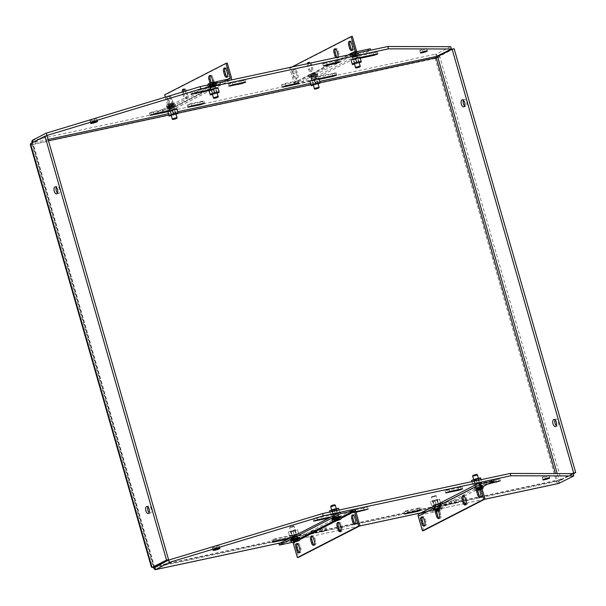 <?xml version="1.0" encoding="UTF-8"?>
<svg xmlns="http://www.w3.org/2000/svg" width="606" height="606" viewBox="0 0 606 606"><rect width="100%" height="100%" fill="white"/><g stroke="black" fill="none" stroke-linecap="round" stroke-linejoin="round"><path stroke-width="0.45" stroke-dasharray="3.03 2.27" d="M356.555 54.745L352.177 55.85L356.555 54.745M356.214 51.972L356.987 52.851L355.192 53.767L354.737 52.184L355.836 51.646C357.457 51.268 358.434 51.684 358.767 52.904A4.719 0.553 164 0 0 354.078 53.676A4.719 0.553 164 0 0 349.692 55.51A4.719 0.553 164 0 0 353.184 55.063A4.719 0.553 164 0 0 358.214 53.358A4.719 0.553 164 0 0 358.767 52.904L358.835 53.154A4.719 0.553 164 0 0 354.146 53.919A4.719 0.553 164 0 0 349.76 55.752A4.719 0.553 164 0 0 353.253 55.305A4.719 0.553 164 0 0 358.282 53.601A4.719 0.553 164 0 0 358.835 53.154L357.987 54.419C354.843 55.669 352.397 56.32 350.647 56.388L349.692 55.51C350.836 53.176 347.215 54.548 354.51 51.934L354.404 51.972C351.26 52.904 350.389 53.351 351.791 53.313L351.404 55.328A4.712 0.553 164 0 0 352.7 55.048L353.086 53.033L354.033 52.548L354.487 54.131L352.7 55.048M356.987 52.851A4.712 0.553 164 0 0 355.692 53.123L354.404 51.972L353.45 52.457L353.904 54.04L355.692 53.123M351.404 55.328L353.2 54.404L352.745 52.82L351.791 53.313M352.745 52.82L353.45 52.457M354.737 52.184L354.033 52.548M354.487 54.131L355.192 53.767M353.904 54.04L353.2 54.404M355.411 52.252L355.858 53.836M351.821 54.699L351.366 53.116M352.078 52.752L352.533 54.335M356.57 53.472L356.116 51.889M214.501 85.113L210.123 86.219L214.501 85.113M214.698 82.689L214.925 83.211A4.712 0.553 164 0 0 213.638 83.492L213.554 83.28M209.35 85.688L211.138 84.772L210.683 83.189L209.737 83.681L209.35 85.688A4.712 0.553 164 0 0 210.638 85.416L211.024 83.401L211.979 82.916L212.433 84.499L210.638 85.416M210.683 83.189L212.342 82.34C209.206 83.272 208.335 83.719 209.737 83.681M211.388 82.825L211.842 84.408L213.638 83.492M214.925 83.211L213.138 84.136L212.941 82.416M212.683 82.552L211.979 82.916M212.433 84.499L213.138 84.136M211.842 84.408L211.138 84.772M213.35 82.621L213.804 84.204M209.767 85.067L209.312 83.484M210.017 83.12L210.471 84.704M214.509 83.84L214.054 82.257M370.304 48.783L308.962 80.272L296.008 83.037L357.351 51.548M315.658 75.811L310.749 77.053L315.658 75.811M356.805 54.691L351.897 55.934L356.805 54.691M308.962 80.272L309.355 81.658L296.402 84.423A2.197 1.879 -117.2 0 1 293.948 82.727L289.751 68.077L290.978 67.819L295.175 82.461A0.742 0.636 62.8 0 0 296.008 83.037M309.355 81.658L370.705 50.169M316.052 77.204L311.151 78.439L316.052 77.204M357.199 56.078L352.298 57.32L357.199 56.078M290.978 67.819L352.321 36.33M337.103 57.35A3.189 1.606 -102.1 0 0 338.246 57.835A3.189 1.606 -102.1 0 0 339.049 53.964L338.178 50.919A3.189 1.606 -102.1 0 0 336.042 48.556A3.189 1.606 -102.1 0 0 335.482 48.934M308.636 63.433A3.189 1.606 -102.1 0 0 308.787 66.009L309.658 69.054A3.189 1.606 -102.1 0 0 311.795 71.417A3.189 1.606 -102.1 0 0 312.598 67.546L311.726 64.501A3.189 1.606 -102.1 0 0 309.59 62.138A3.189 1.606 -102.1 0 0 309.03 62.516M297.031 72.046A3.189 1.606 -102.1 0 0 294.895 69.675A3.189 1.606 -102.1 0 0 294.092 73.553L294.963 76.598A3.189 1.606 -102.1 0 0 297.099 78.962A3.189 1.606 -102.1 0 0 297.902 75.083L297.031 72.046L295.804 72.303A3.189 1.606 -102.1 0 0 293.668 69.94A3.189 1.606 -102.1 0 0 292.865 73.811L293.736 76.856A3.189 1.606 -102.1 0 0 295.872 79.219A3.189 1.606 -102.1 0 0 296.675 75.349L295.804 72.303M352.275 50.177A3.189 1.606 -102.1 0 0 352.942 50.298A3.189 1.606 -102.1 0 0 353.745 46.42L352.874 43.382A3.189 1.606 -102.1 0 0 350.738 41.011A3.189 1.606 -102.1 0 0 350.177 41.39M289.751 68.077L291.766 67.046M335.875 57.615A3.189 1.606 -102.1 0 0 337.019 58.1A3.189 1.606 -102.1 0 0 337.868 57.191M307.409 63.698A3.189 1.606 -102.1 0 0 307.56 66.274L308.431 69.311A3.189 1.606 -102.1 0 0 310.567 71.682A3.189 1.606 -102.1 0 0 311.37 67.804L310.499 64.759A3.189 1.606 -102.1 0 0 309.764 63.198M229.81 78.81L168.46 110.3L155.507 113.072L211.933 84.105M210.161 86.037L215.062 84.802L210.161 86.037M169.013 107.164L173.914 105.921L169.013 107.164M168.46 110.3A0.742 0.636 62.8 0 0 168.885 109.459L227.727 79.257M217.251 82.969L155.909 114.458L155.507 113.072M155.909 114.458L168.862 111.693A2.197 1.879 62.8 0 0 170.112 109.201L165.915 94.551L164.688 94.816M165.355 97.149L168.885 109.459M210.555 87.431L215.463 86.188L210.555 87.431M169.407 108.55L174.316 107.307L169.407 108.55M185.307 91.112A3.189 1.606 77.9 0 1 185.436 91.498L186.307 94.544A3.189 1.606 77.9 0 1 185.504 98.414A3.189 1.606 77.9 0 1 183.368 96.051L182.497 93.006A3.189 1.606 77.9 0 1 182.3 92.021M212.994 82.393A3.189 1.606 77.9 0 1 211.956 84.832A3.189 1.606 77.9 0 1 210.009 83.037M167.801 100.551A3.189 1.606 77.9 0 1 168.604 96.672A3.189 1.606 77.9 0 1 170.74 99.043L171.612 102.081A3.189 1.606 77.9 0 1 170.809 105.959A3.189 1.606 77.9 0 1 168.673 103.596L167.801 100.551L169.029 100.285A3.189 1.606 77.9 0 1 169.831 96.415A3.189 1.606 77.9 0 1 171.968 98.778L172.839 101.823A3.189 1.606 77.9 0 1 172.036 105.694A3.189 1.606 77.9 0 1 169.9 103.331L169.029 100.285M227.258 63.062L165.915 94.551M183.966 89.249A3.189 1.606 77.9 0 1 184.527 88.87A3.189 1.606 77.9 0 1 186.663 91.233L187.534 94.278A3.189 1.606 77.9 0 1 186.731 98.149A3.189 1.606 77.9 0 1 184.595 95.786L183.724 92.741A3.189 1.606 77.9 0 1 183.512 91.657M210.418 75.674A3.189 1.606 77.9 0 1 210.979 75.296A3.189 1.606 77.9 0 1 213.115 77.659L213.986 80.704A3.189 1.606 77.9 0 1 213.183 84.575A3.189 1.606 77.9 0 1 211.191 82.643M225.114 68.13A3.189 1.606 77.9 0 1 225.674 67.751A3.189 1.606 77.9 0 1 227.811 70.114L228.682 73.159A3.189 1.606 77.9 0 1 227.879 77.03A3.189 1.606 77.9 0 1 227.212 76.917M330.861 515.464L339.822 512.903L339.686 512.29L330.717 514.85L330.861 515.464L329.869 512.002M333.588 514.236L337.186 513.327L333.588 514.236M339.822 512.903L338.656 508.835L334.232 510.419L335.398 514.486M334.232 510.419L329.694 511.396M329.906 511.994L330.717 514.85M334.497 511.017L335.141 513.259M339.042 510.04L339.686 512.29M338.519 508.222L338.656 508.835M332.421 510.169L336.019 509.26L332.421 510.169M481.747 481.921L477.202 482.891L472.778 484.482L472.915 485.095L481.884 482.535L481.103 479.679M479.013 483.149L475.415 484.058L479.013 483.149M472.778 484.482L471.96 481.626M476.558 480.649L477.202 482.891M480.581 477.854L481.884 482.535M480.717 478.467L476.293 480.058L477.46 484.118M471.922 481.641L472.915 485.095M476.293 480.058L471.748 481.028M477.846 479.081L474.248 479.99L477.846 479.081M217.933 87.665L218.062 88.279L213.638 89.87L209.093 90.839M211.835 89.612L215.425 88.703L211.835 89.612M218.062 88.279L219.228 92.347M212.479 94.43L214.804 93.938L213.638 89.87M214.804 93.938L217.137 93.097M213.001 93.68L216.592 92.771L213.001 93.68M359.994 57.297L360.123 57.911L351.154 60.471M353.889 59.244L357.487 58.335L353.889 59.244M360.123 57.911L361.29 61.979M354.533 64.062L356.858 63.569L355.692 59.502M356.858 63.569L359.199 62.729M355.055 63.312L358.654 62.403L355.055 63.312M480.982 483.709L419.89 515.062L432.843 512.297L463.257 496.685M464.128 496.238L483.088 486.504M480.687 486.716L475.778 487.959L480.687 486.716M439.539 507.836L434.631 509.078L439.539 507.836M419.89 515.062A0.742 0.636 62.8 0 0 419.466 515.903L480.808 484.414M493.792 479.422L432.442 510.903L432.843 512.297M432.442 510.903L419.488 513.676A2.197 1.879 62.8 0 0 419.087 513.82M423.662 530.553L419.466 515.903M480.285 485.33L475.384 486.573L480.285 485.33M439.138 506.449L434.237 507.692L439.138 506.449M439.282 518.206A3.189 1.606 -102.1 0 0 439.948 518.327A3.189 1.606 -102.1 0 0 440.751 514.449L439.873 511.403A3.189 1.606 -102.1 0 0 437.737 509.04A3.189 1.606 -102.1 0 0 437.176 509.419M465.734 504.631A3.189 1.606 -102.1 0 0 466.4 504.745A3.189 1.606 -102.1 0 0 467.203 500.874L466.325 497.829A3.189 1.606 -102.1 0 0 464.188 495.466A3.189 1.606 -102.1 0 0 463.628 495.844M480.429 497.087A3.189 1.606 -102.1 0 0 481.096 497.2A3.189 1.606 -102.1 0 0 481.899 493.329L481.028 490.284A3.189 1.606 -102.1 0 0 478.892 487.921A3.189 1.606 -102.1 0 0 478.323 488.3M424.586 525.75A3.189 1.606 -102.1 0 0 425.253 525.864A3.189 1.606 -102.1 0 0 426.056 521.993L425.177 518.948A3.189 1.606 -102.1 0 0 423.041 516.585A3.189 1.606 -102.1 0 0 422.48 516.963M338.383 517.138L334.004 518.244L338.383 517.138M336.444 520.789L335.148 519.637A4.712 0.553 -16 0 1 333.861 519.91L336.353 518.63L336.807 520.213M337.981 519.524L337.648 518.35L338.216 518.062M338.148 517.706L336.353 518.63M336.05 520.372L335.648 518.994M335.148 519.637L336.944 518.713L337.3 519.963M337.648 518.35L336.944 518.713M339.474 519.645L339.019 518.062M334.982 518.925L335.436 520.509M334.732 520.865L334.277 519.281M338.315 518.418L338.709 519.804M476.346 487.648L480.725 486.542L476.346 487.648M479.414 489.565L480.202 487.345A4.712 0.553 -16 0 1 481.497 487.065L481.111 489.08L479.649 490.102L482.164 489.133M478.498 490.421L477.21 489.269A4.712 0.553 -16 0 1 475.915 489.542L477.21 490.693L477.854 490.368M483.209 486.883A4.719 0.553 -16 0 1 478.823 488.709A4.719 0.553 -16 0 1 474.134 489.481C474.468 490.708 475.445 491.125 477.066 490.746L476.68 490.421L477.846 489.943M478.104 490.004L477.71 488.625L475.915 489.542M477.21 489.269L478.998 488.345L479.354 489.595M479.573 489.906L481.111 489.08M480.157 489.572L479.702 487.989L481.497 487.065M480.202 487.345L478.414 488.262L478.869 489.845M477.846 490.065L476.786 490.504L477.846 490.277M477.71 488.625L478.414 488.262M479.702 487.989L478.998 488.345M476.786 490.504L476.331 488.921M480.369 488.057L480.823 489.64M481.528 489.277L481.081 487.694M477.043 488.557L477.49 490.14M436.479 56.434L435.82 54.123A3.651 1.841 -102.1 0 0 435.138 58.464A3.651 0.424 164 0 0 439.895 56.941L560.982 479.232A3.651 0.424 -16 0 1 556.225 480.747A3.651 1.841 -102.1 0 0 558.421 483.474M30.3 144.758A3.651 0.424 164 0 0 32.126 144.614A3.651 1.841 77.9 0 1 31.853 142.91M32.232 140.887A3.651 1.841 77.9 0 1 32.807 140.274L33.474 142.584A1.227 0.621 -102.1 0 0 33.239 144.046L32.126 144.614L153.212 566.898A3.651 0.424 -16 0 1 151.932 567.11M153.318 567.231A3.651 1.841 77.9 0 1 153.212 566.898L154.333 566.33A1.227 0.621 -102.1 0 0 154.545 566.83M573.208 473.877L561.217 480.035L560.982 479.232L556.225 480.747L435.138 58.464L436.252 57.896M32.095 140.425L436.532 53.972L437.191 56.282M450.712 46.685L436.532 53.972M200.056 102.369L203.919 100.982L202.563 101.088L190.996 103.558L187.133 104.952L200.056 102.369L200.518 103.982M170.453 108.701L174.316 107.307L172.952 107.413L153.318 111.61L149.447 113.004L170.453 108.701L171.112 111.012L174.975 109.625L173.914 105.921M211.6 87.582L215.463 86.188L214.1 86.294L194.465 90.491L190.602 91.885L211.6 87.582L212.259 89.893L216.122 88.499L215.062 84.802M241.203 81.249L245.066 79.863L243.71 79.969L232.143 82.439L228.28 83.833L241.203 81.249L241.665 82.855M282.904 84.666L294.463 82.189L298.334 80.795L285.403 83.378L281.54 84.772L282.904 84.666L283.419 86.453M312.507 78.333L332.149 74.137L336.012 72.743L315.014 77.045L311.151 78.439L312.507 78.333L313.173 80.651L319.12 79.378M353.654 57.214L373.296 53.017L377.159 51.624L356.161 55.926L352.298 57.32L353.654 57.214L354.321 59.524L360.267 58.252M324.051 63.539L335.618 61.07L339.481 59.676L326.551 62.259L322.687 63.645L324.051 63.539L324.566 65.334M91.817 120.95A3.591 0.417 164 0 0 95.278 119.965A3.591 0.417 164 0 0 96.915 119.117A3.591 0.417 164 0 0 93.354 119.7A3.591 0.417 164 0 0 90.021 121.094A3.591 0.417 164 0 0 91.817 120.95M421.571 50.465A3.591 0.417 164 0 0 425.033 49.472A3.591 0.417 164 0 0 426.677 48.624A3.591 0.417 164 0 0 423.109 49.215A3.591 0.417 164 0 0 419.776 50.601A3.591 0.417 164 0 0 421.571 50.465M454.152 48.707L439.668 56.138L439.895 56.941L437.85 57.381M463.416 100.255A3.591 1.81 77.9 0 1 464.302 99.392A3.591 1.81 77.9 0 1 466.711 102.05A3.591 1.81 77.9 0 1 465.802 106.406A3.591 1.81 77.9 0 1 464.643 105.982M555.081 419.913A3.591 1.81 77.9 0 1 555.967 419.049A3.591 1.81 77.9 0 1 558.368 421.708A3.591 1.81 77.9 0 1 557.467 426.063A3.591 1.81 77.9 0 1 556.3 425.639M154.871 567.178A1.227 0.621 -102.1 0 0 155.151 567.239A1.227 0.621 -102.1 0 0 155.227 567.208L155.893 569.519M457.735 502.101L459.098 501.995L455.235 503.389L434.237 507.692L438.1 506.298L457.735 502.101L457.075 499.783L458.431 499.677L459.098 501.995M356.063 512.259L351.366 513.077L355.858 511.555M290.342 537.886L297.402 536.56L287.842 539.166M314.082 532.81L327.005 530.227L323.142 531.621L310.219 534.204L314.082 532.81L313.416 530.492L324.983 528.023L325.649 530.333M331.49 516.759L338.549 515.441L328.99 518.047M487.754 484.111L475.384 486.573L479.248 485.179L490.262 482.823M558.906 483.368L558.24 481.058A1.227 0.621 77.9 0 1 558.164 481.088A1.227 0.621 77.9 0 1 557.338 480.179L555.452 473.574M30.724 144.41L33.239 144.046L154.333 566.33L151.818 566.693M45.95 135.964L32.686 142.486M172.952 107.413L173.619 109.731L170.4 110.421M173.619 109.731L174.975 109.625M167.892 111.701L171.112 111.012M214.1 86.294L214.766 88.605L211.547 89.294M214.766 88.605L216.122 88.499M209.04 90.582L212.259 89.893M313.173 80.651L311.81 80.757L315.673 79.363L315.014 77.045M318.915 78.666L315.673 79.363M354.321 59.524L352.957 59.63L356.82 58.244L356.161 55.926M360.062 57.547L356.82 58.244M48.094 139.456L32.762 142.736M561.217 480.035L559.171 480.467L557.194 473.581M439.668 56.138L437.623 56.578M572.511 473.619L559.171 480.467M154.522 567.36L558.952 480.906L559.618 483.217M458.5 489.61L458.038 488.004L446.47 490.481L446.986 492.269M458.038 488.004L461.901 486.618L460.537 486.724L461.204 489.034M449.637 491.504L448.978 489.193L460.537 486.724M448.978 489.193L445.115 490.587L446.47 490.481M455.235 503.389L454.568 501.071L434.926 505.268L435.593 507.586M454.568 501.071L458.431 499.677M438.1 506.298L437.434 503.987L457.075 499.783M437.434 503.987L433.57 505.374L434.926 505.268M364.085 509.797L363.623 508.184L367.486 506.798L366.13 506.904L366.797 509.214M355.23 511.691L354.563 509.373L366.13 506.904M354.563 509.373L350.7 510.767L352.063 510.661L352.722 512.971M363.623 508.184L352.063 510.661M293.539 537.954L292.872 535.636L296.735 534.242L295.38 534.348L296.039 536.666M276.397 540.863L275.738 538.552L295.38 534.348M275.738 538.552L271.874 539.938L273.23 539.832L273.745 541.628M292.872 535.636L273.23 539.832M573.14 473.627L558.952 480.906M323.142 531.621L322.475 529.311L326.339 527.917L324.983 528.023M313.416 530.492L309.552 531.886L310.916 531.78L311.575 534.091M322.475 529.311L310.916 531.78M334.686 516.827L334.02 514.517L337.883 513.123L336.527 513.229L337.186 515.547M317.552 519.743L316.885 517.433L336.527 513.229M316.885 517.433L313.022 518.819L314.378 518.713L314.893 520.501M334.02 514.517L314.378 518.713M417.352 510.737L416.89 509.123L405.323 511.6L405.838 513.388M416.89 509.123L420.753 507.737L419.39 507.843L420.056 510.154M408.489 512.631L407.83 510.313L419.39 507.843M407.83 510.313L403.967 511.706L405.323 511.6M496.178 481.558L495.716 479.952L476.081 484.149L476.74 486.466M495.716 479.952L499.579 478.558L498.223 478.664L498.882 480.982M479.248 485.179L478.581 482.861L498.223 478.664M478.581 482.861L474.718 484.255L476.081 484.149M214.236 547.892A3.591 0.417 164 0 0 217.698 546.9A3.591 0.417 164 0 0 219.334 546.051A3.591 0.417 164 0 0 215.774 546.642A3.591 0.417 164 0 0 212.441 548.029A3.591 0.417 164 0 0 214.236 547.892M543.999 477.399A3.591 0.417 164 0 0 547.46 476.407A3.591 0.417 164 0 0 549.097 475.558A3.591 0.417 164 0 0 545.536 476.149A3.591 0.417 164 0 0 542.203 477.536A3.591 0.417 164 0 0 543.999 477.399M30.497 143.607L32.542 143.167L154.091 567.064M47.026 135.736L32.542 143.167M57.517 193.011A3.591 1.81 -102.1 0 0 58.684 193.435A3.591 1.81 -102.1 0 0 59.585 189.08A3.591 1.81 -102.1 0 0 57.184 186.421A3.591 1.81 -102.1 0 0 56.297 187.284M149.182 512.668A3.591 1.81 -102.1 0 0 150.341 513.093A3.591 1.81 -102.1 0 0 151.242 508.737A3.591 1.81 -102.1 0 0 148.841 506.078A3.591 1.81 -102.1 0 0 147.955 506.942M292.895 539.188L297.796 537.946L292.895 539.188M334.042 518.069L338.943 516.827L334.042 518.069M278.995 543.711L291.948 540.938A2.197 1.879 -117.2 0 1 294.402 542.643L298.599 557.285M292.493 537.795L297.402 536.56L292.493 537.795M333.641 516.676L338.549 515.441L333.641 516.676M338.565 522.577A3.189 1.606 77.9 0 1 339.125 522.198A3.189 1.606 77.9 0 1 341.261 524.561L342.132 527.606A3.189 1.606 77.9 0 1 341.329 531.477A3.189 1.606 77.9 0 1 340.663 531.364M339.671 530.273L312.12 536.158A3.189 1.606 77.9 0 1 312.673 535.78A3.189 1.606 77.9 0 1 314.809 538.143L315.681 541.188A3.189 1.606 77.9 0 1 314.878 545.059A3.189 1.606 77.9 0 1 314.211 544.945M297.417 543.696A3.189 1.606 77.9 0 1 297.978 543.317A3.189 1.606 77.9 0 1 300.114 545.688L300.985 548.725A3.189 1.606 77.9 0 1 300.182 552.604A3.189 1.606 77.9 0 1 299.515 552.483M353.26 515.032A3.189 1.606 77.9 0 1 353.821 514.653A3.189 1.606 77.9 0 1 355.957 517.024L356.828 520.062A3.189 1.606 77.9 0 1 356.025 523.94A3.189 1.606 77.9 0 1 355.358 523.819M289.713 536.583L298.675 534.022L298.538 533.409L289.57 535.969L289.713 536.583L288.403 531.901L289.57 535.969M292.44 535.356L296.039 534.447L292.44 535.356M298.675 534.022L297.508 529.955L293.084 531.545L294.251 535.613M293.084 531.545L288.547 532.515M288.403 531.901L292.827 530.311L293.993 534.378M292.827 530.311L297.372 529.341L298.538 533.409M297.372 529.341L297.508 529.955M291.274 531.288L294.872 530.379L291.274 531.288M297.235 538.257L292.857 539.363L297.235 538.257M295.296 541.908L294.001 540.757A4.712 0.553 -16 0 1 292.713 541.029L294.001 542.181M296.834 540.65L296.501 539.476L297.069 539.181M297.001 538.832L295.205 539.749L295.66 541.332M294.895 541.499L294.501 540.113L292.713 541.029M294.001 540.757L295.796 539.832L296.152 541.082M296.501 539.476L295.796 539.832M294.501 540.113L295.205 539.749M298.326 540.764L297.872 539.181M293.834 540.044L294.289 541.628M293.584 541.991L293.13 540.408M297.167 539.545L297.561 540.923M440.6 503.041L436.055 504.01L431.631 505.601L431.767 506.215L440.736 503.654L439.433 498.973L440.736 503.654M437.865 504.268L434.267 505.177L437.865 504.268M431.631 505.601L430.465 501.533L434.888 499.942L436.055 504.01M434.888 499.942L439.433 498.973M439.57 499.586L435.146 501.177L436.312 505.245M435.146 501.177L430.601 502.147L431.767 506.215M430.601 502.147L430.465 501.533M436.699 500.2L433.101 501.109L436.699 500.2M435.199 508.767L439.57 507.661L435.199 508.767M438.267 510.684L439.055 508.464A4.712 0.553 -16 0 1 440.35 508.184L439.964 510.199L438.502 511.222L441.607 509.797L442.062 508.002A4.719 0.553 -16 0 1 437.676 509.835A4.719 0.553 -16 0 1 432.987 510.608A4.719 0.553 -16 0 1 433.54 510.154A4.719 0.553 -16 0 1 438.57 508.449A4.719 0.553 -16 0 1 442.062 508.002L441.986 507.76A4.719 0.553 -16 0 1 437.6 509.585A4.719 0.553 -16 0 1 432.919 510.358A4.719 0.553 -16 0 1 433.472 509.911A4.719 0.553 -16 0 1 438.502 508.207A4.719 0.553 -16 0 1 441.986 507.76L441.107 507.124C439.358 507.192 436.911 507.843 433.767 509.093L432.987 510.608C433.313 511.828 434.29 512.244 435.919 511.865L436.699 511.487M437.35 511.54L436.062 510.388A4.712 0.553 -16 0 1 434.767 510.661L436.062 511.82L435.532 511.54L436.699 511.063M436.956 511.131L436.562 509.744L434.767 510.661M436.062 510.388L437.85 509.472L438.206 510.714M438.426 511.025L439.964 510.199M439.009 510.691L438.555 509.108L440.35 508.184M439.055 508.464L437.267 509.381L437.721 510.964M436.699 511.184L435.638 511.623L436.699 511.396M436.562 509.744L437.267 509.381M438.555 509.108L437.85 509.472M435.638 511.623L435.184 510.04M439.221 509.176L439.676 510.76M440.38 510.396L439.926 508.813M435.888 509.676L436.343 511.259M173.354 106.232L168.976 107.338L173.354 106.232M173.013 103.459L173.778 104.338L171.99 105.255L171.536 103.671L172.634 103.134C174.255 102.755 175.232 103.171 175.558 104.391A4.719 0.553 164 0 0 170.877 105.164A4.719 0.553 164 0 0 166.491 106.997A4.719 0.553 164 0 0 169.975 106.55A4.719 0.553 164 0 0 175.013 104.846A4.719 0.553 164 0 0 175.558 104.391L175.634 104.641A4.719 0.553 164 0 0 170.945 105.414A4.719 0.553 164 0 0 166.559 107.239A4.719 0.553 164 0 0 170.044 106.792A4.719 0.553 164 0 0 175.081 105.088A4.719 0.553 164 0 0 175.634 104.641L174.786 105.906C171.642 107.156 169.195 107.807 167.438 107.876L166.491 106.997C167.635 104.664 164.014 106.035 171.301 103.421L171.195 103.459C168.059 104.391 167.188 104.838 168.582 104.8L168.203 106.815A4.712 0.553 164 0 0 169.491 106.535L169.877 104.52L170.831 104.035L171.286 105.618L169.491 106.535M173.778 104.338A4.712 0.553 164 0 0 172.49 104.611L171.195 103.459L170.241 103.944L170.695 105.527L172.49 104.611M168.203 106.815L169.991 105.891L169.536 104.308L168.582 104.8M169.536 104.308L170.241 103.944M171.536 103.671L170.831 104.035M171.286 105.618L171.99 105.255M170.695 105.527L169.991 105.891M172.202 103.74L172.657 105.323M168.619 106.186L168.165 104.603M168.869 104.24L169.324 105.823M173.361 104.959L172.907 103.376M176.785 108.785L176.914 109.398L172.49 110.989L167.945 111.959M170.687 110.731L174.278 109.822L170.687 110.731M176.914 109.398L178.081 113.466M171.331 115.549L173.657 115.057L172.49 110.989M173.657 115.057L175.99 114.216M171.854 114.799L175.445 113.89L171.854 114.799M315.408 75.864L311.029 76.97L315.408 75.864M315.067 73.091L315.84 73.97L314.044 74.886L313.59 73.303L314.688 72.765C316.309 72.387 317.286 72.803 317.62 74.03A4.719 0.553 164 0 0 312.931 74.803A4.719 0.553 164 0 0 308.545 76.629A4.719 0.553 164 0 0 312.037 76.182A4.719 0.553 164 0 0 317.067 74.477A4.719 0.553 164 0 0 317.62 74.03L317.688 74.273A4.719 0.553 164 0 0 312.999 75.046A4.719 0.553 164 0 0 308.613 76.871A4.719 0.553 164 0 0 312.105 76.424A4.719 0.553 164 0 0 317.135 74.72A4.719 0.553 164 0 0 317.688 74.273L316.84 75.538C313.696 76.788 311.249 77.439 309.499 77.507L308.545 76.629C309.689 74.296 306.068 75.667 313.363 73.053L313.257 73.091C310.113 74.023 309.242 74.47 310.643 74.432L310.257 76.447A4.712 0.553 164 0 0 311.552 76.167L311.931 74.159L312.885 73.667L313.34 75.25L311.552 76.167M315.84 73.97A4.712 0.553 164 0 0 314.544 74.243L313.257 73.091L312.302 73.584L312.757 75.167L314.544 74.243M310.257 76.447L312.052 75.523L311.598 73.94L310.643 74.432M311.598 73.94L312.302 73.584M313.59 73.303L312.885 73.667M313.34 75.25L314.044 74.886M312.757 75.167L312.052 75.523M314.256 73.371L314.711 74.955M310.673 75.818L310.219 74.235M310.931 73.871L311.378 75.455M315.423 74.591L314.969 73.008M318.847 78.416L318.976 79.03L310.007 81.59M312.741 80.363L316.34 79.454L312.741 80.363M318.976 79.03L320.142 83.098M313.385 85.188L315.711 84.688L314.544 80.621M315.711 84.688L318.044 83.848M313.908 84.431L317.506 83.522L313.908 84.431M360.153 66.084L355.495 67.417M357.851 54.472C356.873 55.328 347.821 57.259 351.169 55.896C352.147 55.04 361.199 53.101 357.851 54.472M353.086 53.033C356.222 52.101 357.093 51.654 355.692 51.692M218.099 96.452L213.441 97.786M215.789 84.832C214.812 85.696 205.767 87.628 209.115 86.264C210.093 85.408 219.137 83.469 215.789 84.832M216.228 83.969A4.719 0.553 164 0 0 216.781 83.514A4.719 0.553 164 0 0 212.092 84.287A4.719 0.553 164 0 0 207.706 86.12A4.719 0.553 164 0 0 211.191 85.673A4.719 0.553 164 0 0 216.228 83.969M211.479 84.204A4.719 0.553 164 0 0 207.638 85.878A4.719 0.553 164 0 0 211.123 85.431A4.719 0.553 164 0 0 216.16 83.726A4.719 0.553 164 0 0 216.713 83.272A4.719 0.553 164 0 0 212.1 84.022M214.16 82.34L213.638 82.06C215.032 82.022 214.16 82.469 211.024 83.401M356.525 50.98L295.175 82.461M347.874 55.048L293.948 82.727M296.402 84.423L357.752 52.942M336.951 51.184L338.178 50.919M337.822 54.229L339.049 53.964M307.56 66.274L308.787 66.009M309.658 69.054L308.431 69.311M310.499 64.759L311.726 64.501M311.37 67.804L312.598 67.546M292.865 73.811L294.092 73.553M294.963 76.598L293.736 76.856M296.675 75.349L297.902 75.083M351.647 43.64L352.874 43.382M352.518 46.685L353.745 46.42M170.112 109.201L231.462 77.712M230.204 80.204L168.862 111.693M186.663 91.233L185.436 91.498M186.307 94.544L187.534 94.278M183.724 92.741L182.497 93.006M184.595 95.786L183.368 96.051M213.115 77.659L211.888 77.916M212.759 80.962L213.986 80.704M227.811 70.114L226.583 70.379M227.455 73.417L228.682 73.159M171.968 98.778L170.74 99.043M171.612 102.081L172.839 101.823M169.9 103.331L168.673 103.596M480.838 482.187L419.488 513.676M439.524 514.714L440.751 514.449M439.873 511.403L438.646 511.669M465.976 501.139L467.203 500.874M466.325 497.829L465.097 498.094M480.672 493.595L481.899 493.329M481.028 490.284L479.793 490.549M424.829 522.258L426.056 521.993M425.177 518.948L423.95 519.213M330.687 506.677L335.345 505.336M333.694 518.668L339.671 516.865M331.338 505.722L334.353 505.078L331.338 505.722M341.08 517.009A4.719 0.553 -16 0 1 340.527 517.456A4.719 0.553 -16 0 1 335.497 519.16A4.719 0.553 -16 0 1 332.005 519.607M333.565 521.168L341.155 517.274A4.719 0.553 -16 0 1 340.595 517.698A4.719 0.553 -16 0 1 335.565 519.403A4.719 0.553 -16 0 1 332.08 519.85M472.748 476.308L477.407 474.975M481.285 486.08L475.051 487.921L481.444 486.633M476.407 474.71L473.392 475.354L476.407 474.71M483.141 486.641A4.719 0.553 -16 0 1 478.755 488.466A4.719 0.553 -16 0 1 474.066 489.239A4.719 0.553 -16 0 1 474.619 488.792A4.719 0.553 -16 0 1 481.459 486.686M481.285 486.065L474.915 487.974L474.134 489.481A4.719 0.553 -16 0 1 474.687 489.034A4.719 0.553 -16 0 1 481.535 486.929M479.369 489.474L479.816 489.353M153.212 566.898L556.225 480.747M435.138 58.464L32.126 144.614M484.679 499.238L466.196 503.185M464.719 503.503L426.419 511.691M359.608 525.97L341.133 529.924M339.648 530.242L280.676 542.847M168.453 113.731L177.641 111.769M310.514 83.363L319.695 81.401M320.059 82.727L310.893 84.688M178.005 113.095L168.832 115.057M48.472 140.789L33.239 144.046M191.663 105.876L190.996 103.558M202.563 101.088L203.222 103.399M188.489 104.846L189.004 106.633M153.977 113.928L153.318 111.61M150.811 112.898L151.326 114.685M195.124 92.809L194.465 90.491M191.958 91.779L192.473 93.566M232.81 84.749L232.143 82.439M243.71 79.969L244.369 82.28M229.636 83.726L230.151 85.514M296.97 80.909L297.637 83.219M294.925 83.795L294.463 82.189M286.07 85.688L285.403 83.378M334.656 72.849L335.315 75.167M332.611 75.742L332.149 74.137M375.803 51.73L376.462 54.04M373.758 54.623L373.296 53.017M338.118 59.782L338.784 62.1M336.072 62.676L335.618 61.07M327.217 64.569L326.551 62.259M154.333 566.33L156.378 565.89M158.098 565.519L557.338 480.179M292.418 542.287L300.008 538.393M341.14 518.282L336.156 520.834M299.993 539.401L295.008 541.961M355.745 511.153L294.402 542.643M291.948 540.938L353.29 509.449M342.132 527.606L340.905 527.871M341.261 524.561L340.034 524.826M315.681 541.188L314.453 541.446M314.809 538.143L313.582 538.401M300.985 548.725L299.758 548.991M300.114 545.688L298.887 545.945M356.828 520.062L355.601 520.327M355.957 517.024L354.73 517.282M293.918 526.69L289.539 527.796L293.918 526.69M292.546 539.787L298.523 537.984M290.183 526.841L293.198 526.197L290.183 526.841M299.932 538.128A4.719 0.553 -16 0 1 299.379 538.575A4.719 0.553 -16 0 1 294.349 540.279A4.719 0.553 -16 0 1 290.857 540.726M300 538.37A4.719 0.553 -16 0 1 299.447 538.817A4.719 0.553 -16 0 1 294.418 540.522A4.719 0.553 -16 0 1 290.925 540.969M431.881 497.2L436.259 496.094L431.881 497.2M433.904 509.04C430.555 510.403 439.608 508.472 440.585 507.616C443.933 506.252 434.881 508.184 433.904 509.04M435.26 495.829L432.245 496.473L435.26 495.829M438.221 510.593L438.668 510.479M176.952 117.572L172.293 118.905M174.642 105.959C173.664 106.815 164.62 108.747 167.968 107.383C168.945 106.527 177.99 104.596 174.642 105.959M169.877 104.52C173.013 103.588 173.884 103.141 172.49 103.179M319.006 87.203L314.347 88.537M316.703 75.591C315.726 76.447 306.674 78.379 310.022 77.015C310.999 76.159 320.051 74.227 316.703 75.591M311.931 74.159C315.075 73.228 315.946 72.781 314.544 72.818M352.177 55.85L354.283 63.175M356.843 54.517L358.941 61.835M210.123 86.219L211.04 89.408M211.055 89.476L212.221 93.536M214.782 84.878L216.88 92.203M215.766 82.143L216.781 83.514L215.933 84.787C212.789 86.029 210.343 86.688 208.593 86.756L207.706 86.12L207.6 85.037M310.749 77.053L311.81 80.757M315.976 75.553L316.37 76.939M351.897 55.934L352.957 59.63M357.123 54.434L357.517 55.82M334.815 48.821L336.042 48.556M337.019 58.1L338.246 57.835M308.363 62.395L309.59 62.138M310.567 71.682L311.795 71.417M293.668 69.94L294.895 69.675M295.872 79.219L297.099 78.962M349.51 41.276L350.738 41.011M351.715 50.556L352.942 50.298M229.947 78.765L168.597 110.254M209.843 86.294L210.237 87.688M168.695 107.421L169.089 108.807M230.416 80.159L169.263 111.549M184.527 88.87L183.3 89.135M186.731 98.149L185.504 98.414M210.979 75.296L209.752 75.553M213.183 84.575L211.956 84.832M225.674 67.751L224.447 68.008M227.879 77.03L226.652 77.295M169.831 96.415L168.604 96.672M172.036 105.694L170.809 105.959M332.194 510.358L333.361 514.426M336.019 509.26L337.186 513.327M474.248 479.99L475.415 484.058M478.081 478.892L479.248 482.959M216.592 92.771L215.425 88.703M212.767 93.869L211.6 89.802M358.654 62.403L357.487 58.335M354.821 63.501L353.654 59.433M481.096 483.626L419.753 515.115M481.005 486.459L480.603 485.073M475.778 487.959L474.718 484.255M439.858 507.578L439.456 506.192M434.631 509.078L433.57 505.374M438.721 518.584L439.948 518.327M436.509 509.305L437.737 509.04M465.173 505.01L466.4 504.745M462.961 495.731L464.188 495.466M479.869 497.465L481.096 497.2M477.657 488.186L478.892 487.921M424.026 526.129L425.253 525.864M421.814 516.85L423.041 516.585M338.663 516.91L336.307 508.692M334.004 518.244L331.649 510.025M480.725 486.542L478.369 478.323M476.058 487.875L473.703 479.664M280.563 542.908L312.105 536.158M341.133 529.955L359.494 526.031M420.844 512.918L464.734 503.533M466.196 503.222L484.565 499.299M204.586 103.293L203.919 100.982M187.792 107.262L187.133 104.952M150.114 115.322L149.447 113.004M191.261 94.195L190.602 91.885M245.733 82.174L245.066 79.863M228.947 86.143L228.28 83.833M298.993 83.113L298.334 80.795M282.207 87.082L281.54 84.772M336.678 75.061L336.012 72.743M377.826 53.934L377.159 51.624M340.14 61.994L339.481 59.676M323.354 65.963L322.687 63.645M90.021 121.094L90.68 123.404M96.915 119.117L97.581 121.427M419.776 50.601L420.443 52.919M426.677 48.624L427.336 50.942M463.757 106.845L465.802 106.406M462.257 99.831L464.302 99.392M555.414 426.503L557.467 426.063M553.914 419.481L555.967 419.049M155.151 567.239L558.164 481.088M461.901 486.618L462.567 488.928M445.115 490.587L445.774 492.898M367.486 506.798L368.153 509.108M350.7 510.767L351.366 513.077M296.735 534.242L297.796 537.946M271.874 539.938L272.533 542.256M326.339 527.917L327.005 530.227M309.552 531.886L310.219 534.204M337.883 513.123L338.943 516.827M313.022 518.819L313.681 521.137M420.753 507.737L421.412 510.047M403.967 511.706L404.626 514.017M499.579 478.558L500.245 480.876M212.441 548.029L213.107 550.346M219.334 546.051L220.001 548.369M542.203 477.536L542.862 479.854M549.097 475.558L549.763 477.876M153.719 566.375L32.633 144.092M56.631 193.875L58.684 193.435M55.131 186.86L57.184 186.421M148.296 513.532L150.341 513.093M146.796 506.51L148.841 506.078M292.577 539.446L292.175 538.06M333.724 518.327L333.323 516.933M341.329 531.477L340.102 531.742M339.125 522.198L337.898 522.463M314.878 545.059L313.65 545.324M312.673 535.78L311.446 536.037M300.182 552.604L298.955 552.861M297.978 543.317L296.751 543.582M356.025 523.94L354.798 524.198M353.821 514.653L352.594 514.918M291.047 531.477L292.206 535.545M294.872 530.379L296.039 534.447M297.516 538.03L294.198 526.462C294.069 525.728 292.69 525.872 290.069 526.879L289.539 527.796L292.857 539.363M433.101 501.109L434.267 505.177M436.934 500.011L438.1 504.078M439.57 507.661L436.259 496.094C437.115 494.67 430.086 496.685 431.593 497.428L434.911 508.995M168.976 107.338L169.892 110.527M169.907 110.595L171.074 114.663M173.634 106.005L175.732 113.322M175.445 113.89L174.278 109.822M171.619 114.989L170.453 110.921M311.029 76.97L313.135 84.295M315.688 75.636L317.794 82.961M317.506 83.522L316.34 79.454M313.673 84.62L312.507 80.553"/><path stroke-width="0.91" d="M212.941 82.416L213.782 82.015M213.638 82.06L214.925 83.211M213.638 83.492L212.448 82.295L208.441 83.779L207.6 85.037M357.351 51.548L370.304 48.783L370.705 50.169L357.752 52.942A2.197 1.879 -117.2 0 1 355.298 51.237L351.094 36.587L352.321 36.33L356.525 50.98A0.742 0.636 -117.2 0 0 357.351 51.548M335.482 48.934A3.189 1.606 -102.1 0 0 335.239 52.427L336.11 55.472A3.189 1.606 -102.1 0 0 337.103 57.35M309.03 62.516A3.189 1.606 -102.1 0 0 308.636 63.433M350.177 41.39A3.189 1.606 -102.1 0 0 349.935 44.889L350.806 47.935A3.189 1.606 -102.1 0 0 352.275 50.177M291.766 67.046L351.094 36.587M337.868 57.191A3.189 1.606 -102.1 0 0 337.822 54.229L336.951 51.184A3.189 1.606 -102.1 0 0 334.815 48.821A3.189 1.606 -102.1 0 0 334.012 52.692L334.883 55.737A3.189 1.606 -102.1 0 0 335.875 57.615M309.764 63.198A3.189 1.606 -102.1 0 0 308.363 62.395A3.189 1.606 -102.1 0 0 307.409 63.698M349.579 48.192A3.189 1.606 -102.1 0 0 351.715 50.556A3.189 1.606 -102.1 0 0 352.518 46.685L351.647 43.64A3.189 1.606 -102.1 0 0 349.51 41.276A3.189 1.606 -102.1 0 0 348.708 45.147L349.579 48.192L350.806 47.935M211.933 84.105L216.857 81.583L229.81 78.81A0.742 0.636 -117.2 0 0 230.227 77.977L226.03 63.327L227.258 63.062L231.462 77.712A2.197 1.879 62.8 0 1 230.606 80.06L230.416 80.159M216.857 81.583L217.251 82.969L230.204 80.204A2.197 1.879 62.8 0 0 230.606 80.06M226.03 63.327L164.688 94.816L165.355 97.149M182.3 92.021A3.189 1.606 77.9 0 1 183.3 89.135A3.189 1.606 77.9 0 1 185.307 91.112M210.009 83.037A3.189 1.606 77.9 0 1 209.82 82.469L208.949 79.424A3.189 1.606 77.9 0 1 209.752 75.553A3.189 1.606 77.9 0 1 211.888 77.916L212.759 80.962A3.189 1.606 77.9 0 1 212.994 82.393M223.644 71.887A3.189 1.606 77.9 0 1 224.447 68.008A3.189 1.606 77.9 0 1 226.583 70.379L227.455 73.417A3.189 1.606 77.9 0 1 226.652 77.295A3.189 1.606 77.9 0 1 224.515 74.932L223.644 71.887L224.871 71.622A3.189 1.606 77.9 0 1 225.114 68.13M183.512 91.657A3.189 1.606 77.9 0 1 183.966 89.249M211.191 82.643A3.189 1.606 77.9 0 1 211.047 82.211L210.176 79.166A3.189 1.606 77.9 0 1 210.418 75.674M227.212 76.917A3.189 1.606 77.9 0 1 225.743 74.667L224.871 71.622M329.906 511.994L329.55 510.782L329.869 512.002M329.55 510.782L333.974 509.192L334.497 511.017M333.974 509.192L338.519 508.222L339.042 510.04M471.96 481.626L471.612 480.414L476.036 478.823L476.558 480.649M476.036 478.823L480.581 477.854L481.103 479.679M471.612 480.414L471.922 481.641M213.388 88.635L217.933 87.665L219.099 91.733L214.554 92.703L213.388 88.635L208.964 90.226L210.259 94.907L212.479 94.43M217.137 93.097L219.228 92.347L219.099 91.733M214.554 92.703L210.13 94.294L208.964 90.226M210.13 94.294L210.259 94.907M355.449 58.267L359.994 57.297L361.161 61.365L356.616 62.335L355.449 58.267L351.018 59.858L352.321 64.539L354.533 64.062M359.199 62.729L361.29 61.979L361.161 61.365M356.616 62.335L352.184 63.925L351.018 59.858M352.184 63.925L352.321 64.539M483.088 486.504L494.185 480.808L480.982 483.709M463.257 496.685L464.128 496.238M494.185 480.808L493.792 479.422L480.838 482.187A2.197 1.879 62.8 0 0 479.581 484.679L483.785 499.329L485.012 499.064L480.808 484.414A0.742 0.636 -117.2 0 1 481.232 483.573M480.437 482.331L419.087 513.82A2.197 1.879 62.8 0 0 418.238 516.168L422.435 530.818L423.662 530.553L485.012 499.064M437.176 509.419A3.189 1.606 -102.1 0 0 436.934 512.918L437.812 515.956A3.189 1.606 -102.1 0 0 439.282 518.206M463.628 495.844A3.189 1.606 -102.1 0 0 463.385 499.336L464.264 502.382A3.189 1.606 -102.1 0 0 465.734 504.631M478.323 488.3A3.189 1.606 -102.1 0 0 478.089 491.792L478.96 494.837A3.189 1.606 -102.1 0 0 480.429 497.087M422.48 516.963A3.189 1.606 -102.1 0 0 422.238 520.456L423.117 523.501A3.189 1.606 -102.1 0 0 424.586 525.75M483.785 499.329L422.435 530.818M438.646 511.669A3.189 1.606 -102.1 0 0 436.509 509.305A3.189 1.606 -102.1 0 0 435.706 513.176L436.585 516.221A3.189 1.606 -102.1 0 0 438.721 518.584A3.189 1.606 -102.1 0 0 439.524 514.714L438.646 511.669M465.097 498.094A3.189 1.606 -102.1 0 0 462.961 495.731A3.189 1.606 -102.1 0 0 462.158 499.602L463.037 502.647A3.189 1.606 -102.1 0 0 465.173 505.01A3.189 1.606 -102.1 0 0 465.976 501.139L465.097 498.094M479.793 490.549A3.189 1.606 -102.1 0 0 477.657 488.186A3.189 1.606 -102.1 0 0 476.854 492.057L477.733 495.102A3.189 1.606 -102.1 0 0 479.869 497.465A3.189 1.606 -102.1 0 0 480.672 493.595L479.793 490.549M423.95 519.213A3.189 1.606 -102.1 0 0 421.814 516.85A3.189 1.606 -102.1 0 0 421.011 520.721L421.89 523.766A3.189 1.606 -102.1 0 0 424.026 526.129A3.189 1.606 -102.1 0 0 424.829 522.258L423.95 519.213M337.3 519.963L335.845 520.705M333.861 519.91L335.148 521.062C333.755 521.099 334.626 520.652 337.762 519.721L338.148 517.706A4.712 0.553 -16 0 1 339.436 517.433L339.057 519.448L338.103 519.933L337.981 519.524M340.739 513.608L279.389 545.097L278.995 543.711L340.337 512.221L340.739 513.608L353.692 510.843L341.155 517.274A4.719 0.553 -16 0 0 336.459 518.024A4.719 0.553 -16 0 0 332.08 519.85C332.406 521.069 333.383 521.493 335.004 521.115L336.05 520.372M338.216 518.062L339.436 517.433M336.103 520.577L337.762 519.721M337.398 520.296L338.103 519.933M479.354 489.595L477.899 490.337M477.846 490.065L479.414 489.565M31.853 142.91A3.651 1.841 77.9 0 1 32.232 140.887M558.421 483.474A3.651 1.841 -102.1 0 0 558.671 483.452A3.651 1.841 -102.1 0 0 558.906 483.368L573.799 475.937L510.896 475.763L323.233 515.88L169.369 562.391L155.893 569.519A3.651 1.841 77.9 0 1 155.659 569.602A3.651 1.841 77.9 0 1 155.409 569.625M155.159 569.579A3.651 1.841 77.9 0 1 153.318 567.231M30.724 144.41A3.651 0.424 164 0 0 30.3 144.758L151.386 567.042A3.651 0.424 -16 0 1 151.818 566.693L30.497 143.607L44.98 136.176L47.026 135.736L168.574 559.626L166.529 560.065L44.98 136.176M151.932 567.11A3.651 0.424 -16 0 1 151.386 567.042M555.452 473.574L436.252 57.896A1.227 0.621 77.9 0 1 436.479 56.434L451.379 49.003L450.712 46.685L387.81 46.51L200.147 86.628L46.283 133.138L46.95 135.456L45.95 135.964M32.686 142.486L32.095 140.425L46.283 133.138M573.208 473.877L575.7 472.597L454.152 48.707L452.106 49.147L437.623 56.578L557.194 473.581M464.643 105.982A3.591 1.81 77.9 0 1 463.416 100.255M556.3 425.639A3.591 1.81 77.9 0 1 555.081 419.913M320.059 82.727L437.85 57.381M461.204 489.034L462.567 488.928L458.697 490.322L445.774 492.898L449.637 491.504L461.204 489.034M355.858 511.555L368.153 509.108L356.063 512.259M287.842 539.166L272.533 542.256L276.397 540.863L290.342 537.886M328.99 518.047L313.681 521.137L317.552 519.743L331.49 516.759M420.056 510.154L421.412 510.047L417.549 511.441L404.626 514.017L408.489 512.631L420.056 510.154M490.262 482.823L500.245 480.876L487.754 484.111M214.903 550.203A3.591 0.417 -16 0 1 213.107 550.346A3.591 0.417 -16 0 1 216.44 548.953A3.591 0.417 -16 0 1 220.001 548.369A3.591 0.417 -16 0 1 218.365 549.21A3.591 0.417 -16 0 1 214.903 550.203M544.658 479.71A3.591 0.417 -16 0 1 542.862 479.854A3.591 0.417 -16 0 1 546.195 478.46A3.591 0.417 -16 0 1 549.763 477.876A3.591 0.417 -16 0 1 548.119 478.725A3.591 0.417 -16 0 1 544.658 479.71M151.818 566.693L152.045 567.496L166.529 560.065M57.54 189.519A3.591 1.81 77.9 0 1 56.631 193.875A3.591 1.81 77.9 0 1 54.116 190.746A3.591 1.81 77.9 0 1 55.131 186.86A3.591 1.81 77.9 0 1 57.54 189.519M149.197 509.169A3.591 1.81 77.9 0 1 148.296 513.532A3.591 1.81 77.9 0 1 145.773 510.396A3.591 1.81 77.9 0 1 146.796 506.51A3.591 1.81 77.9 0 1 149.197 509.169M451.379 49.003L388.469 48.828L387.81 46.51M388.469 48.828L200.813 88.938L200.147 86.628M200.813 88.938L46.95 135.456M200.722 104.686L204.586 103.293L203.222 103.399L191.663 105.876L187.792 107.262L200.722 104.686L200.518 103.982M170.4 110.421L153.977 113.928L150.114 115.322L167.892 111.701M211.547 89.294L195.124 92.809L191.261 94.195L209.04 90.582M241.87 83.567L245.733 82.174L244.369 82.28L232.81 84.749L228.947 86.143L241.87 83.567L241.665 82.855M283.419 86.453L283.563 86.976L282.207 87.082L286.07 85.688L297.637 83.219L298.993 83.113L295.13 84.507L294.925 83.795M283.563 86.976L295.13 84.507M318.915 78.666L335.315 75.167L336.678 75.061L332.815 76.447L332.611 75.742M319.12 79.378L332.815 76.447M360.062 57.547L376.462 54.04L377.826 53.934L373.963 55.328L373.758 54.623M360.267 58.252L373.963 55.328M324.566 65.334L324.71 65.857L323.354 65.963L327.217 64.569L338.784 62.1L340.14 61.994L336.277 63.38L336.072 62.676M324.71 65.857L336.277 63.38M92.476 123.268A3.591 0.417 -16 0 1 90.68 123.404A3.591 0.417 -16 0 1 94.013 122.018A3.591 0.417 -16 0 1 97.581 121.427A3.591 0.417 -16 0 1 95.937 122.276A3.591 0.417 -16 0 1 92.476 123.268M422.238 52.775A3.591 0.417 -16 0 1 420.443 52.919A3.591 0.417 -16 0 1 423.776 51.525A3.591 0.417 -16 0 1 427.336 50.942A3.591 0.417 -16 0 1 425.7 51.783A3.591 0.417 -16 0 1 422.238 52.775M575.7 472.597L573.655 473.036L452.106 49.147M573.655 473.036L572.511 473.619M464.658 102.49A3.591 1.81 77.9 0 1 463.757 106.845A3.591 1.81 77.9 0 1 461.234 103.717A3.591 1.81 77.9 0 1 462.257 99.831A3.591 1.81 77.9 0 1 464.658 102.49M556.323 422.14A3.591 1.81 77.9 0 1 555.414 426.503A3.591 1.81 77.9 0 1 552.899 423.367A3.591 1.81 77.9 0 1 553.914 419.481A3.591 1.81 77.9 0 1 556.323 422.14M155.181 569.67L154.522 567.36L168.703 560.08L169.369 562.391M323.233 515.88L322.574 513.562L510.229 473.453L510.896 475.763M510.229 473.453L573.14 473.627L573.799 475.937M168.703 560.08L322.574 513.562M152.045 567.496L154.091 567.064L168.574 559.626M56.297 187.284A3.591 1.81 -102.1 0 0 57.517 193.011M147.955 506.942A3.591 1.81 -102.1 0 0 149.182 512.668M279.389 545.097L292.418 542.287M353.692 510.843A0.742 0.636 -117.2 0 1 354.518 511.411L341.14 518.282M340.337 512.221L353.29 509.449A2.197 1.879 -117.2 0 1 355.745 511.153L359.949 525.803L298.599 557.285L297.372 557.55L293.175 542.9A0.742 0.636 62.8 0 0 292.342 542.332M359.949 525.803L358.714 526.061L354.518 511.411M297.372 557.55L358.714 526.061M340.905 527.871A3.189 1.606 77.9 0 1 340.102 531.742A3.189 1.606 77.9 0 1 337.966 529.379L337.095 526.334A3.189 1.606 77.9 0 1 337.898 522.463A3.189 1.606 77.9 0 1 340.034 524.826L340.905 527.871M314.453 541.446A3.189 1.606 77.9 0 1 313.65 545.324A3.189 1.606 77.9 0 1 311.514 542.953L310.643 539.916A3.189 1.606 77.9 0 1 311.446 536.037A3.189 1.606 77.9 0 1 313.582 538.401L314.453 541.446M299.758 548.991A3.189 1.606 77.9 0 1 298.955 552.861A3.189 1.606 77.9 0 1 296.819 550.498L295.948 547.453A3.189 1.606 77.9 0 1 296.751 543.582A3.189 1.606 77.9 0 1 298.887 545.945L299.758 548.991M355.601 520.327A3.189 1.606 77.9 0 1 354.798 524.198A3.189 1.606 77.9 0 1 352.662 521.834L351.791 518.789A3.189 1.606 77.9 0 1 352.594 514.918A3.189 1.606 77.9 0 1 354.73 517.282L355.601 520.327M340.663 531.364A3.189 1.606 77.9 0 1 339.193 529.114L338.322 526.076A3.189 1.606 77.9 0 1 338.565 522.577M314.211 544.945A3.189 1.606 77.9 0 1 312.741 542.696L311.87 539.651A3.189 1.606 77.9 0 1 312.113 536.158L312.105 536.158M299.515 552.483A3.189 1.606 77.9 0 1 298.046 550.24L297.175 547.195A3.189 1.606 77.9 0 1 297.417 543.696M355.358 523.819A3.189 1.606 77.9 0 1 353.889 521.577L353.018 518.531A3.189 1.606 77.9 0 1 353.26 515.032M296.152 541.082L294.698 541.832M293.683 542.226L294.001 542.181C292.607 542.218 293.478 541.772 296.614 540.84L297.001 538.832A4.712 0.553 -16 0 1 298.288 538.552L297.902 540.567L296.955 541.06L296.834 540.65M297.069 539.181L298.288 538.552M294.001 542.181L296.614 540.84M296.251 541.416L296.955 541.06M438.206 510.714L436.752 511.464M436.699 511.184L438.267 510.684M172.24 109.754L176.785 108.785L177.952 112.852L173.407 113.822L172.24 109.754L167.817 111.345L169.112 116.026L171.331 115.549M175.99 114.216L178.081 113.466L177.952 112.852M173.407 113.822L168.983 115.413L167.817 111.345M168.983 115.413L169.112 116.026M314.302 79.386L318.847 78.416L320.006 82.484L315.468 83.454L314.302 79.386L309.871 80.977L311.173 85.658L313.385 85.188M318.044 83.848L320.142 83.098L320.006 82.484M315.468 83.454L311.037 85.045L309.871 80.977M311.037 85.045L311.173 85.658M354.283 63.175L355.495 67.417L360.153 66.084L358.941 61.835M356.495 67.683L359.51 67.039L356.495 67.683M212.221 93.536L213.441 97.786L218.099 96.452L216.88 92.203M214.433 98.051L217.448 97.407L214.433 98.051M212.1 84.022A4.719 0.553 164 0 0 211.479 84.204M355.298 51.237L347.874 55.048M334.012 52.692L335.239 52.427M336.11 55.472L334.883 55.737M348.708 45.147L349.935 44.889M227.727 79.257L230.227 77.977M210.176 79.166L208.949 79.424M211.047 82.211L209.82 82.469M225.743 74.667L224.515 74.932M418.238 516.168L479.581 484.679M436.585 516.221L437.812 515.956M435.706 513.176L436.934 512.918M463.037 502.647L464.264 502.382M462.158 499.602L463.385 499.336M477.733 495.102L478.96 494.837M476.854 492.057L478.089 491.792M421.89 523.766L423.117 523.501M421.011 520.721L422.238 520.456M335.345 505.336L330.687 506.677L331.217 505.76C333.838 504.745 335.216 504.609 335.345 505.336L336.307 508.692M339.671 516.865L332.997 518.289L333.694 518.668M332.005 519.607A4.719 0.553 -16 0 1 336.391 517.774A4.719 0.553 -16 0 1 341.08 517.009C339.792 516.736 343.087 515.342 335.171 517.441C330.399 519.236 332.671 518.668 332.005 519.607L332.08 519.85M339.58 519.728L339.057 519.448C340.451 519.41 339.58 519.857 336.444 520.789M473.028 476.081L472.748 476.308C471.233 475.566 478.263 473.551 477.407 474.975L473.028 476.081M481.444 486.633L481.285 486.08M481.459 486.686A4.719 0.553 -16 0 1 483.141 486.641L482.55 486.057L481.285 486.065M481.535 486.929A4.719 0.553 -16 0 1 483.209 486.883L483.141 486.641M477.846 489.943L479.369 489.474M558.906 483.368L484.679 499.238M466.196 503.185L464.719 503.503M426.419 511.691L359.608 525.97M341.133 529.924L339.648 530.242M280.676 542.847L155.893 569.519M48.094 139.456L168.453 113.731M177.641 111.769L310.514 83.363M319.695 81.401L436.479 56.434M310.893 84.688L178.005 113.095M168.832 115.057L48.472 140.789M189.004 106.633L189.155 107.156M151.326 114.685L151.477 115.216M192.473 93.566L192.625 94.089M230.151 85.514L230.303 86.037M156.378 565.89L158.098 565.519M458.697 490.322L458.5 489.61M446.986 492.269L447.137 492.792M364.289 510.502L364.085 509.797M273.745 541.628L273.897 542.15M314.893 520.501L315.044 521.031M417.549 511.441L417.352 510.737M405.838 513.388L405.99 513.911M496.382 482.262L496.178 481.558M300.008 538.393L333.565 521.168M336.156 520.834L299.993 539.401M295.008 541.961L293.175 542.9M339.193 529.114L337.966 529.379M337.095 526.334L338.322 526.076M312.741 542.696L311.514 542.953M310.643 539.916L311.87 539.651M298.046 550.24L296.819 550.498M295.948 547.453L297.175 547.195M353.889 521.577L352.662 521.834M351.791 518.789L353.018 518.531M298.523 537.984L291.85 539.408L292.546 539.787M290.857 540.726A4.719 0.553 -16 0 1 295.243 538.901A4.719 0.553 -16 0 1 299.932 538.128C298.644 537.855 301.94 536.462 294.024 538.56C289.244 540.355 291.524 539.787 290.857 540.726L290.925 540.969A4.719 0.553 -16 0 1 295.311 539.143A4.719 0.553 -16 0 1 300 538.37L299.932 538.128M298.432 540.847L297.902 540.567C299.303 540.529 298.432 540.976 295.296 541.908M436.699 511.063L438.221 510.593M171.074 114.663L172.293 118.905L176.952 117.572L175.732 113.322M173.286 119.17L176.301 118.526L173.286 119.17M313.135 84.295L314.347 88.537L319.006 87.203L317.794 82.961M315.347 88.802L318.362 88.158L315.347 88.802M355.495 67.417C354.616 68.849 361.646 66.827 360.153 66.084M213.441 97.786C212.554 99.217 219.584 97.195 218.099 96.452M215.766 82.143L213.789 82.015M331.649 510.025L330.687 506.677M336.338 520.827L339.905 519.607C340.837 519.365 341.254 518.577 341.148 517.251L341.08 517.009M478.369 478.323L477.407 474.975M473.703 479.664L472.748 476.308M483.209 486.883L483.118 488.141L482.164 489.133M155.659 569.602L280.563 542.908M339.671 530.273L341.133 529.955M359.494 526.031L420.844 512.918M464.734 503.533L466.196 503.222M484.565 499.299L558.671 483.452M290.925 540.969C291.259 542.196 292.236 542.612 293.857 542.234M300 538.37C300.106 539.704 299.69 540.491 298.758 540.726L295.19 541.946M172.293 118.905C171.407 120.336 178.437 118.314 176.952 117.572M314.347 88.537C313.461 89.968 320.498 87.946 319.006 87.203"/></g></svg>

